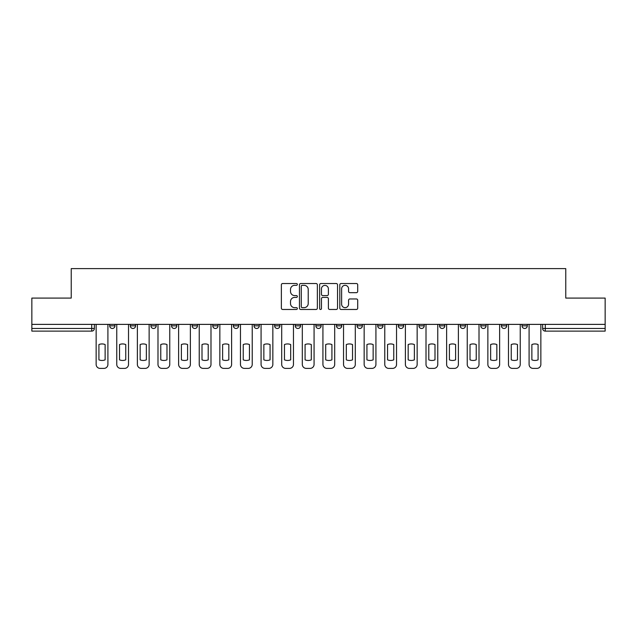 <?xml version="1.0" encoding="UTF-8"?>
<svg xmlns="http://www.w3.org/2000/svg" width="637" height="637" viewBox="0 0 637 637"><rect width="100%" height="100%" fill="white"/><g stroke="black" fill="none" stroke-linecap="round" stroke-linejoin="round"><path stroke-width="0.96" d="M297.352 284.428A0.908 0.908 0 0 0 296.444 283.521L282.661 283.521A1.298 1.298 0 0 0 281.371 284.819L281.371 308.173A1.298 1.298 0 0 0 282.661 309.471L296.444 309.471A0.908 0.908 0 0 0 297.352 308.563A0.908 0.908 0 0 0 296.444 307.655L294.66 307.655A4.148 4.148 0 0 1 290.512 303.499L290.512 301.556A4.148 4.148 0 0 1 294.66 297.407L296.444 297.407A0.908 0.908 0 0 0 297.352 296.5A0.908 0.908 0 0 0 296.444 295.584L294.66 295.584A4.148 4.148 0 0 1 290.512 291.435L290.512 289.493A4.148 4.148 0 0 1 294.66 285.336L296.444 285.336A0.908 0.908 0 0 0 297.352 284.428M315.856 324.384L315.856 325.833L321.144 325.833A2.644 2.644 0 0 1 318.5 328.477A2.644 2.644 0 0 1 315.856 325.833L315.856 324.384M295.242 324.384L295.242 325.833L300.529 325.833A2.644 2.644 0 0 1 297.885 328.477A2.644 2.644 0 0 1 295.242 325.833L295.242 324.384M192.159 325.833L192.159 324.384L192.159 325.833A2.644 2.644 0 0 0 194.803 328.477A2.644 2.644 0 0 1 192.159 325.833L197.446 325.833A2.644 2.644 0 0 1 194.803 328.477M150.921 324.384L150.921 325.833L156.208 325.833A2.644 2.644 0 0 1 153.565 328.477A2.644 2.644 0 0 1 150.921 325.833L150.921 324.384M130.306 325.833L130.306 324.384L130.306 325.833A2.644 2.644 0 0 0 132.95 328.477A2.644 2.644 0 0 1 130.306 325.833L135.593 325.833A2.644 2.644 0 0 1 132.95 328.477A2.644 2.644 0 0 0 135.593 325.833A2.644 2.644 0 0 1 132.95 328.477M109.691 325.833L109.691 324.384L109.691 325.833A2.644 2.644 0 0 0 112.335 328.477A2.644 2.644 0 0 1 109.691 325.833L114.979 325.833A2.644 2.644 0 0 1 112.335 328.477A2.644 2.644 0 0 0 114.979 325.833A2.644 2.644 0 0 1 112.335 328.477M356.409 292.67A1.298 1.298 0 0 0 357.707 291.372L357.707 284.819A1.298 1.298 0 0 0 356.409 283.521L341.106 283.521A1.298 1.298 0 0 0 339.808 284.819L339.808 308.173A1.298 1.298 0 0 0 341.106 309.471L356.409 309.471A1.298 1.298 0 0 0 357.707 308.173L357.707 300.258A1.298 1.298 0 0 0 356.409 298.96L349.856 298.96A1.298 1.298 0 0 0 348.566 300.258L348.566 304.183A3.472 3.472 0 0 1 345.095 307.655A3.472 3.472 0 0 1 341.623 304.183L341.623 288.808A3.472 3.472 0 0 1 345.095 285.336A3.472 3.472 0 0 1 348.566 288.808L348.566 291.372A1.298 1.298 0 0 0 349.856 292.67L356.409 292.67M31.85 324.384L31.85 298.084L71.233 298.084L71.233 268.607L565.767 268.607L565.767 298.084L605.15 298.084L605.15 324.384L31.85 324.384L31.85 328.477L94.364 328.477L94.364 324.384M317.361 284.819A1.298 1.298 0 0 0 316.071 283.521L300.76 283.521A1.298 1.298 0 0 0 299.462 284.819L299.462 308.173A1.298 1.298 0 0 0 300.76 309.471L316.071 309.471A1.298 1.298 0 0 0 317.361 308.173L317.361 284.819M320.929 283.521L336.24 283.521A1.298 1.298 0 0 1 337.538 284.819L337.538 308.173A1.298 1.298 0 0 1 336.24 309.471L329.687 309.471A1.298 1.298 0 0 1 328.389 308.173L328.389 298.697A1.298 1.298 0 0 0 327.092 297.407L322.752 297.407A1.298 1.298 0 0 0 321.454 298.697L321.454 308.563A0.908 0.908 0 0 1 320.546 309.471A0.908 0.908 0 0 1 319.639 308.563L319.639 284.819A1.298 1.298 0 0 1 320.929 283.521M542.636 324.384L542.636 328.477L605.15 328.477L605.15 331.121L545.28 331.121A2.644 2.644 0 0 1 542.636 328.477L542.636 324.384M605.15 324.384L605.15 328.477M91.72 324.384L91.72 331.121A2.644 2.644 0 0 0 94.364 328.477A2.644 2.644 0 0 1 91.72 331.121L31.85 331.121L31.85 328.477M527.309 324.384L527.309 325.833A2.644 2.644 0 0 1 524.665 328.477A2.644 2.644 0 0 1 522.022 325.833L527.309 325.833A2.644 2.644 0 0 1 524.665 328.477A2.644 2.644 0 0 0 527.309 325.833L527.309 324.384M522.022 324.384L522.022 325.833M506.694 324.384L506.694 325.833A2.644 2.644 0 0 1 504.05 328.477A2.644 2.644 0 0 1 501.407 325.833L506.694 325.833L506.694 324.384M501.407 324.384L501.407 325.833M486.079 324.384L486.079 325.833A2.644 2.644 0 0 1 483.435 328.477A2.644 2.644 0 0 1 480.792 325.833L486.079 325.833M480.792 324.384L480.792 325.833M465.456 324.384L465.456 325.833A2.644 2.644 0 0 1 462.812 328.477A2.644 2.644 0 0 1 460.177 325.833L465.456 325.833L465.456 324.384M460.177 324.384L460.177 325.833M444.841 324.384L444.841 325.833A2.644 2.644 0 0 1 442.197 328.477A2.644 2.644 0 0 1 439.554 325.833L444.841 325.833L444.841 324.384M439.554 324.384L439.554 325.833M424.226 324.384L424.226 325.833A2.644 2.644 0 0 1 421.583 328.477A2.644 2.644 0 0 1 418.939 325.833L424.226 325.833M418.939 324.384L418.939 325.833M403.611 324.384L403.611 325.833A2.644 2.644 0 0 1 400.968 328.477A2.644 2.644 0 0 1 398.324 325.833L403.611 325.833M398.324 324.384L398.324 325.833M382.996 324.384L382.996 325.833A2.644 2.644 0 0 1 380.353 328.477A2.644 2.644 0 0 1 377.709 325.833A2.644 2.644 0 0 0 380.353 328.477M377.709 324.384L377.709 325.833L382.996 325.833M362.373 324.384L362.373 325.833A2.644 2.644 0 0 1 359.73 328.477A2.644 2.644 0 0 1 357.086 325.833L362.373 325.833L362.373 324.384M357.086 324.384L357.086 325.833M341.758 324.384L341.758 325.833A2.644 2.644 0 0 1 339.115 328.477A2.644 2.644 0 0 1 336.471 325.833L341.758 325.833A2.644 2.644 0 0 1 339.115 328.477A2.644 2.644 0 0 0 341.758 325.833L341.758 324.384M336.471 324.384L336.471 325.833M321.144 324.384L321.144 325.833M300.529 324.384L300.529 325.833L300.529 324.384M279.914 324.384L279.914 325.833A2.644 2.644 0 0 1 277.27 328.477A2.644 2.644 0 0 1 274.627 325.833L279.914 325.833L279.914 324.384M274.627 324.384L274.627 325.833M259.291 324.384L259.291 325.833A2.644 2.644 0 0 1 256.647 328.477A2.644 2.644 0 0 1 254.004 325.833L259.291 325.833M254.004 324.384L254.004 325.833M238.676 324.384L238.676 325.833A2.644 2.644 0 0 1 236.032 328.477A2.644 2.644 0 0 1 233.389 325.833L238.676 325.833M233.389 324.384L233.389 325.833M218.061 324.384L218.061 325.833A2.644 2.644 0 0 1 215.417 328.477A2.644 2.644 0 0 1 212.774 325.833L218.061 325.833A2.644 2.644 0 0 1 215.417 328.477A2.644 2.644 0 0 0 218.061 325.833M212.774 324.384L212.774 325.833M197.446 324.384L197.446 325.833M176.823 324.384L176.823 325.833A2.644 2.644 0 0 1 174.188 328.477A2.644 2.644 0 0 1 171.544 325.833L176.823 325.833A2.644 2.644 0 0 1 174.188 328.477A2.644 2.644 0 0 0 176.823 325.833L176.823 324.384M171.544 324.384L171.544 325.833M156.208 324.384L156.208 325.833L156.208 324.384M135.593 324.384L135.593 325.833L135.593 324.384M114.979 324.384L114.979 325.833L114.979 324.384M302.185 285.336A0.908 0.908 0 0 0 301.277 286.244L301.277 306.747A0.908 0.908 0 0 0 302.185 307.655L304.072 307.655A4.148 4.148 0 0 0 308.22 303.499L308.22 289.493A4.148 4.148 0 0 0 304.072 285.336L302.185 285.336M328.389 288.872A3.472 3.472 0 0 0 324.918 285.408A3.472 3.472 0 0 0 321.454 288.872L321.454 294.294A1.298 1.298 0 0 0 322.752 295.584L327.092 295.584A1.298 1.298 0 0 0 328.389 294.294L328.389 288.872M98.918 344.545L98.918 359.857L98.918 344.545A8.257 8.257 0 0 1 105.129 344.545L105.129 359.857A8.257 8.257 0 0 1 98.918 359.857M96.147 364.428L96.147 324.384L96.147 364.428A3.965 3.965 0 0 0 100.113 368.393L103.942 368.393A3.965 3.965 0 0 0 107.908 364.428L107.908 324.384L107.908 364.428M105.129 344.545L105.129 359.857M100.113 368.393L103.942 368.393M119.533 344.545L119.533 359.857L119.533 344.545A8.257 8.257 0 0 1 125.752 344.545A8.257 8.257 0 0 0 119.533 344.545M125.752 359.857L125.752 344.545L125.752 359.857A8.257 8.257 0 0 1 119.533 359.857M116.762 364.428L116.762 324.384L116.762 364.428A3.965 3.965 0 0 0 120.727 368.393L124.557 368.393A3.965 3.965 0 0 0 128.523 364.428L128.523 324.384L128.523 364.428M140.156 344.545L140.156 359.857L140.156 344.545A8.257 8.257 0 0 1 146.367 344.545L146.367 359.857A8.257 8.257 0 0 1 140.156 359.857M137.377 364.428L137.377 324.384L137.377 364.428A3.965 3.965 0 0 0 141.342 368.393L145.172 368.393A3.965 3.965 0 0 0 149.138 364.428L149.138 324.384L149.138 364.428M160.771 344.545L160.771 359.857A8.257 8.257 0 0 0 166.982 359.857A8.257 8.257 0 0 1 160.771 359.857L160.771 344.545A8.257 8.257 0 0 1 166.982 344.545L166.982 359.857L166.982 344.545M157.992 364.428L157.992 324.384L157.992 364.428A3.965 3.965 0 0 0 161.957 368.393L165.795 368.393A3.965 3.965 0 0 0 169.761 364.428L169.761 324.384L169.761 364.428M120.727 368.393L124.557 368.393M146.367 344.545L146.367 359.857M141.342 368.393L145.172 368.393M161.957 368.393L165.795 368.393M181.386 344.545L181.386 359.857L181.386 344.545A8.257 8.257 0 0 1 187.596 344.545L187.596 359.857A8.257 8.257 0 0 1 181.386 359.857M178.615 364.428L178.615 324.384L178.615 364.428A3.965 3.965 0 0 0 182.572 368.393L186.41 368.393A3.965 3.965 0 0 0 190.375 364.428L190.375 324.384L190.375 364.428M202.001 344.545L202.001 359.857A8.257 8.257 0 0 0 208.211 359.857A8.257 8.257 0 0 1 202.001 359.857L202.001 344.545A8.257 8.257 0 0 1 208.211 344.545L208.211 359.857L208.211 344.545M199.23 364.428L199.23 324.384L199.23 364.428A3.965 3.965 0 0 0 203.195 368.393L207.025 368.393A3.965 3.965 0 0 0 210.99 364.428L210.99 324.384L210.99 364.428M187.596 344.545L187.596 359.857M182.572 368.393L186.41 368.393M203.195 368.393L207.025 368.393M222.624 344.545L222.624 359.857A8.257 8.257 0 0 0 228.834 359.857A8.257 8.257 0 0 1 222.624 359.857L222.624 344.545A8.257 8.257 0 0 1 228.834 344.545L228.834 359.857L228.834 344.545M219.845 364.428L219.845 324.384L219.845 364.428A3.965 3.965 0 0 0 223.81 368.393L227.64 368.393A3.965 3.965 0 0 0 231.605 364.428L231.605 324.384L231.605 364.428M243.238 344.545L243.238 359.857L243.238 344.545A8.257 8.257 0 0 1 249.449 344.545L249.449 359.857A8.257 8.257 0 0 1 243.238 359.857M240.46 364.428L240.46 324.384L240.46 364.428A3.965 3.965 0 0 0 244.425 368.393L248.255 368.393A3.965 3.965 0 0 0 252.22 364.428L252.22 324.384L252.22 364.428M263.853 344.545L263.853 359.857A8.257 8.257 0 0 0 270.064 359.857A8.257 8.257 0 0 1 263.853 359.857L263.853 344.545A8.257 8.257 0 0 1 270.064 344.545L270.064 359.857L270.064 344.545M261.074 364.428L261.074 324.384L261.074 364.428A3.965 3.965 0 0 0 265.04 368.393L268.878 368.393A3.965 3.965 0 0 0 272.843 364.428L272.843 324.384L272.843 364.428M284.468 344.545L284.468 359.857L284.468 344.545A8.257 8.257 0 0 1 290.679 344.545L290.679 359.857A8.257 8.257 0 0 1 284.468 359.857M281.697 364.428L281.697 324.384L281.697 364.428A3.965 3.965 0 0 0 285.663 368.393L289.493 368.393A3.965 3.965 0 0 0 293.458 364.428L293.458 324.384L293.458 364.428M305.083 344.545L305.083 359.857L305.083 344.545A8.257 8.257 0 0 1 311.294 344.545A8.257 8.257 0 0 0 305.083 344.545M311.294 359.857L311.294 344.545L311.294 359.857A8.257 8.257 0 0 1 305.083 359.857M302.312 364.428L302.312 324.384L302.312 364.428A3.965 3.965 0 0 0 306.278 368.393L310.108 368.393A3.965 3.965 0 0 0 314.073 364.428L314.073 324.384L314.073 364.428M325.706 344.545L325.706 359.857L325.706 344.545A8.257 8.257 0 0 1 331.917 344.545L331.917 359.857A8.257 8.257 0 0 1 325.706 359.857M322.927 364.428L322.927 324.384L322.927 364.428A3.965 3.965 0 0 0 326.892 368.393L330.722 368.393A3.965 3.965 0 0 0 334.688 364.428L334.688 324.384L334.688 364.428M346.321 344.545L346.321 359.857L346.321 344.545A8.257 8.257 0 0 1 352.532 344.545L352.532 359.857A8.257 8.257 0 0 1 346.321 359.857M343.542 364.428L343.542 324.384L343.542 364.428A3.965 3.965 0 0 0 347.507 368.393L351.337 368.393A3.965 3.965 0 0 0 355.303 364.428L355.303 324.384L355.303 364.428M366.936 344.545L366.936 359.857A8.257 8.257 0 0 0 373.147 359.857A8.257 8.257 0 0 1 366.936 359.857L366.936 344.545A8.257 8.257 0 0 1 373.147 344.545L373.147 359.857L373.147 344.545M364.157 364.428L364.157 324.384L364.157 364.428A3.965 3.965 0 0 0 368.122 368.393L371.96 368.393A3.965 3.965 0 0 0 375.926 364.428L375.926 324.384L375.926 364.428M223.81 368.393L227.64 368.393M249.449 344.545L249.449 359.857M244.425 368.393L248.255 368.393M265.04 368.393L268.878 368.393M290.679 344.545L290.679 359.857M285.663 368.393L289.493 368.393M306.278 368.393L310.108 368.393M331.917 344.545L331.917 359.857M326.892 368.393L330.722 368.393M352.532 344.545L352.532 359.857M347.507 368.393L351.337 368.393M368.122 368.393L371.96 368.393M387.551 344.545L387.551 359.857A8.257 8.257 0 0 0 393.762 359.857A8.257 8.257 0 0 1 387.551 359.857L387.551 344.545A8.257 8.257 0 0 1 393.762 344.545L393.762 359.857L393.762 344.545M384.78 364.428L384.78 324.384L384.78 364.428A3.965 3.965 0 0 0 388.745 368.393L392.575 368.393A3.965 3.965 0 0 0 396.54 364.428L396.54 324.384L396.54 364.428M408.166 344.545L408.166 359.857A8.257 8.257 0 0 0 414.376 359.857A8.257 8.257 0 0 1 408.166 359.857L408.166 344.545A8.257 8.257 0 0 1 414.376 344.545A8.257 8.257 0 0 0 408.166 344.545M414.376 344.545L414.376 359.857L414.376 344.545M405.395 364.428L405.395 324.384L405.395 364.428A3.965 3.965 0 0 0 409.36 368.393L413.19 368.393A3.965 3.965 0 0 0 417.155 364.428L417.155 324.384L417.155 364.428M428.789 344.545L428.789 359.857A8.257 8.257 0 0 0 434.999 359.857A8.257 8.257 0 0 1 428.789 359.857L428.789 344.545A8.257 8.257 0 0 1 434.999 344.545L434.999 359.857L434.999 344.545M426.01 364.428L426.01 324.384L426.01 364.428A3.965 3.965 0 0 0 429.975 368.393L433.805 368.393A3.965 3.965 0 0 0 437.77 364.428L437.77 324.384L437.77 364.428M449.404 344.545L449.404 359.857A8.257 8.257 0 0 0 455.614 359.857A8.257 8.257 0 0 1 449.404 359.857L449.404 344.545A8.257 8.257 0 0 1 455.614 344.545L455.614 359.857L455.614 344.545M446.625 364.428L446.625 324.384L446.625 364.428A3.965 3.965 0 0 0 450.59 368.393L454.428 368.393A3.965 3.965 0 0 0 458.385 364.428L458.385 324.384L458.385 364.428M470.018 344.545L470.018 359.857A8.257 8.257 0 0 0 476.229 359.857A8.257 8.257 0 0 1 470.018 359.857L470.018 344.545A8.257 8.257 0 0 1 476.229 344.545L476.229 359.857L476.229 344.545M467.239 364.428L467.239 324.384L467.239 364.428A3.965 3.965 0 0 0 471.205 368.393L475.043 368.393A3.965 3.965 0 0 0 479.008 364.428L479.008 324.384L479.008 364.428M490.633 344.545L490.633 359.857A8.257 8.257 0 0 0 496.844 359.857A8.257 8.257 0 0 1 490.633 359.857L490.633 344.545A8.257 8.257 0 0 1 496.844 344.545L496.844 359.857L496.844 344.545M487.862 364.428L487.862 324.384L487.862 364.428A3.965 3.965 0 0 0 491.828 368.393L495.658 368.393A3.965 3.965 0 0 0 499.623 364.428L499.623 324.384L499.623 364.428M388.745 368.393L392.575 368.393M409.36 368.393L413.19 368.393M429.975 368.393L433.805 368.393M450.59 368.393L454.428 368.393M471.205 368.393L475.043 368.393M491.828 368.393L495.658 368.393M511.248 344.545L511.248 359.857A8.257 8.257 0 0 0 517.467 359.857A8.257 8.257 0 0 1 511.248 359.857L511.248 344.545A8.257 8.257 0 0 1 517.467 344.545L517.467 359.857L517.467 344.545M508.477 364.428L508.477 324.384L508.477 364.428A3.965 3.965 0 0 0 512.443 368.393L516.273 368.393A3.965 3.965 0 0 0 520.238 364.428L520.238 324.384L520.238 364.428M512.443 368.393L516.273 368.393M531.871 344.545L531.871 359.857A8.257 8.257 0 0 0 538.082 359.857A8.257 8.257 0 0 1 531.871 359.857L531.871 344.545A8.257 8.257 0 0 1 538.082 344.545L538.082 359.857L538.082 344.545M529.092 364.428L529.092 324.384L529.092 364.428A3.965 3.965 0 0 0 533.058 368.393L536.887 368.393A3.965 3.965 0 0 0 540.853 364.428L540.853 324.384L540.853 364.428M533.058 368.393L536.887 368.393M545.28 324.384L545.28 331.121"/></g></svg>
